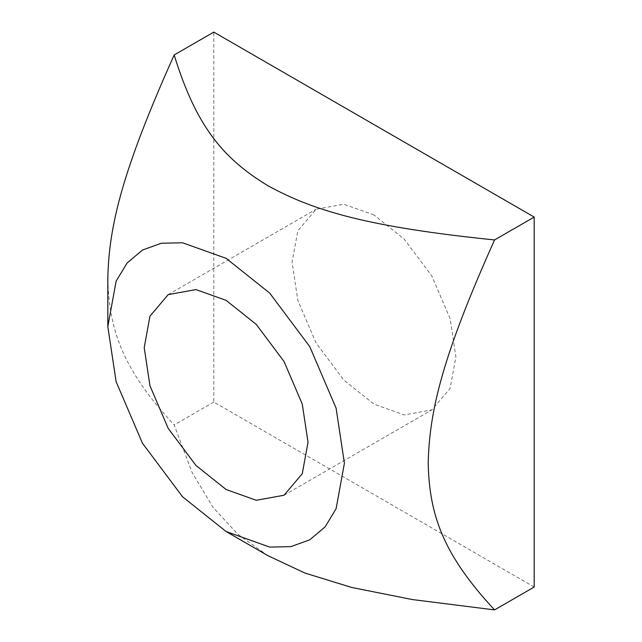 <?xml version="1.0" encoding="UTF-8"?>
<svg xmlns="http://www.w3.org/2000/svg" width="642" height="642" viewBox="0 0 642 642"><rect width="100%" height="100%" fill="white"/><g stroke="black" fill="none" stroke-linecap="round" stroke-linejoin="round"><path stroke-width="0.48" stroke-dasharray="3.21 2.41" d="M373.989 214.982L343.839 204.22L316.073 209.244L297.832 230.783L292.078 262.273L297.832 300.408L316.073 343.005L343.839 380.096L373.989 404.139L404.139 414.909L431.906 409.877L450.146 388.346L455.892 356.856L450.146 318.721L431.906 276.124L404.139 239.033L373.989 214.982M268.011 555.723L237.949 534.353L213.04 507.405L192.07 472.36L174.175 424.924C122.397 369.214 108.971 329.635 107.816 278.259M534.184 587.029L213.794 402.053L213.794 32.1M213.794 402.053L174.175 424.924M168.196 294.622L316.073 209.244M284.037 495.255L431.906 409.877"/><path stroke-width="0.96" d="M226.112 489.517L195.962 465.466L168.196 428.374L149.955 385.778L144.209 347.643L149.963 316.153L168.196 294.622L195.97 289.59L226.112 300.352L256.262 324.403L284.037 361.494L302.27 404.091L308.024 442.226L302.27 473.716L284.037 495.255L256.262 500.278L226.112 489.517M344.409 463.235L336.103 408.16L309.765 346.64L269.664 293.065L226.112 258.341L182.569 242.788L161.383 243.23L142.468 250.051L127.1 263.019L116.122 281.148L107.816 326.634L116.122 381.709L142.468 443.229L182.569 496.804L226.112 531.536L269.664 547.08L290.85 546.639L309.765 539.818L325.133 526.849L336.103 508.721L344.409 463.235M107.816 326.634L107.816 278.259C108.971 225.559 122.397 170.467 174.175 54.971C196.532 127.662 224.098 159.088 268.011 185.771C314.235 211.13 368.652 227.035 494.557 239.947C442.787 355.443 429.354 410.527 428.206 463.235C429.354 514.611 442.787 554.19 494.557 609.9L412.397 599.564L351.696 587.462L305.022 573.081L268.011 555.723L226.112 531.536M494.557 239.947L534.184 217.076L213.794 32.1L174.175 54.971M534.184 217.076L534.184 587.029L494.557 609.9"/></g></svg>
